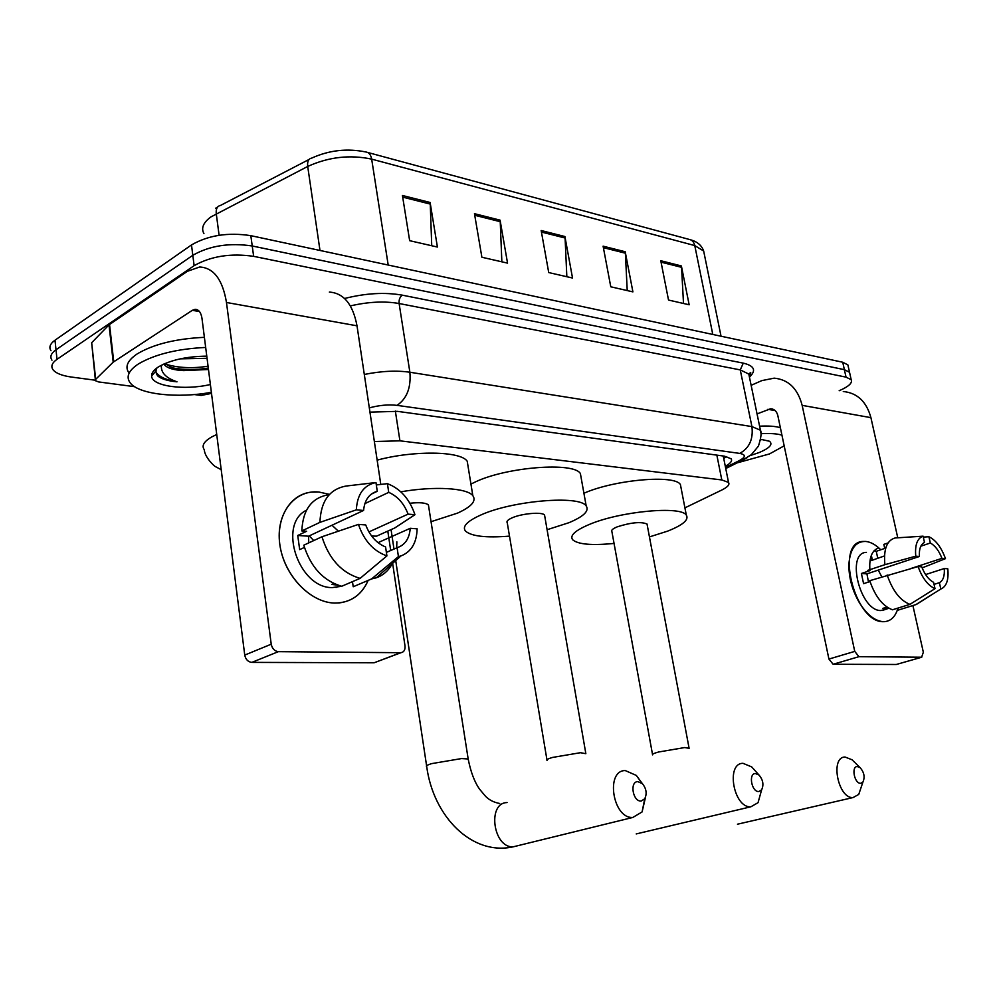 <?xml version="1.0" encoding="UTF-8"?>
<svg xmlns="http://www.w3.org/2000/svg" width="998" height="998" viewBox="0 0 998 998"><rect width="100%" height="100%" fill="white"/><g stroke="black" fill="none" stroke-linecap="round" stroke-linejoin="round"><path stroke-width="1.5" d="M684.915 507.857L721.616 490.118C727.617 487.136 729.925 484.579 728.528 482.421L721.804 479.951L399.924 440.829L374.362 441.528M95.259 380.213L71.557 377.069C62.013 375.747 55.801 373.264 52.944 369.634C50.673 366.291 52.033 362.848 57.011 359.33L194.123 265.668C210.977 256.149 230.812 253.043 253.642 256.336L846.03 377.132L851.182 379.727C852.629 382.92 848.712 386.55 839.455 390.605L839.168 390.729M50.985 350.747C48.715 347.304 50.05 343.799 55.002 340.206L191.491 244.934L192.814 255.288C209.617 245.695 229.428 242.589 252.232 245.982L844.383 369.672L849.535 372.304L849.922 374.038L849.535 372.304L844.383 369.672L252.232 245.982C229.428 242.589 209.617 245.695 192.814 255.288L56.013 349.762L192.814 255.288L194.123 265.668M51.958 360.178C49.688 356.785 51.035 353.317 56.013 349.762C51.035 353.317 49.688 356.785 51.958 360.178M725.297 466.291C730.548 463.409 732.495 460.914 731.147 458.793L724.473 456.173L397.429 411.351L369.946 412.137M726.719 456.573L723.725 458.431M191.491 244.934C208.27 235.266 228.043 232.185 250.822 235.665L842.736 362.237L847.888 364.906L848.288 366.665M681.385 265.942L689.156 304.777L668.523 300.049L660.776 260.728L681.385 265.942L681.559 267.327L661.063 262.162M500.073 220.146L507.545 263.123L481.884 257.247L474.462 213.684L500.073 220.146L500.235 221.681L474.736 215.269M430.113 202.482L437.411 247.042L409.654 240.68L402.431 195.483L430.113 202.482L430.263 204.079L402.693 197.13M625.21 251.746L632.907 291.878L610.776 286.8L603.104 246.169L625.21 251.746L625.372 253.18L603.378 247.654M564.918 236.526L572.528 278.03L548.725 272.566L541.166 230.526L564.918 236.526L565.093 238.011L541.44 232.06M566.839 276.72L565.093 238.011M627.231 290.58L625.372 253.18M431.735 245.745L430.263 204.079M501.857 261.825L500.235 221.681M683.505 303.479L681.559 267.327M211.376 392.289C177.494 398.639 138.323 394.41 130.039 382.658C125.823 376.733 128.605 370.507 138.373 363.971C154.702 354.34 177.145 348.826 205.675 347.441M128.904 372.828C124.688 366.815 127.445 360.515 137.2 353.903C153.492 344.198 175.898 338.671 204.39 337.336M210.378 384.517C184.143 390.692 151.384 386.201 151.621 375.909C151.521 372.878 153.817 369.859 158.52 366.84C170.596 359.979 186.688 356.411 206.786 356.149M180.339 358.843L207.06 358.307M165.044 363.497L172.442 368L183.607 370.595C173.727 370.108 167.34 368.175 164.445 364.769L163.959 363.971M156.861 367.963L155.85 371.131L157.41 375.66C161.04 378.891 167.577 380.949 177.008 381.822C165.918 378.005 160.715 372.566 161.414 365.505M183.607 370.595L208.482 369.51M171.743 367.726C183.507 370.021 195.695 370.146 208.295 368.075M165.78 364.245C178.654 368.012 192.751 368.649 208.058 366.179M156.437 374.138L156.237 372.491C159.243 376.87 166.167 379.976 177.008 381.822M334.505 603.054C309.954 602.58 283.657 574.698 279.777 544.172C275.535 513.621 294.497 489.482 318.873 492.026L329.178 494.309L318.873 492.026L311.077 492.139C288.909 494.609 274.562 520.345 280.625 549.125C286.414 577.904 311.401 602.543 334.505 603.054C350.248 602.967 361.463 595.407 368.15 580.387C362.324 593.735 352.643 601.245 339.108 602.929L334.505 603.054M211.514 393.387L201.184 395.445L194.348 394.547M134.568 386.675L98.54 381.922L95.459 380.712L95.696 379.327L113.211 362.149L109.007 324.874L187.424 271.294L199.662 266.99C213.684 267.763 222.629 279.602 226.471 302.481L271.231 644.197C272.192 648.688 274.575 651.17 278.367 651.657L251.82 662.385C248.04 661.936 245.683 659.503 244.747 655.087L201.97 318.275C201.022 312.461 198.752 309.48 195.146 309.33L192.327 310.316L113.211 362.149M95.346 379.789L91.666 342.726L109.007 324.874M329.352 292.077C343.699 293.05 352.918 304.29 357.01 325.81L380.787 484.417M376.171 661.998L400.635 652.704L278.367 651.657M400.635 652.704L400.996 652.692C403.99 652.106 405.325 649.823 405.001 645.856L392.626 563.334M387.798 531.098L390.705 550.509M373.776 662.784L251.82 662.385M386.912 555.898L385.577 546.966C376.52 543.224 369.896 535.889 365.717 524.948L358.444 524.399C364.045 540.691 373.526 551.183 386.912 555.898L360.091 578.378L341.715 586.263L332.334 587.585C298.627 588.358 277.344 524.224 306.486 510.19M363.584 510.452L356.323 509.853L319.934 522.366C320.782 501.196 329.515 489.082 346.131 486.038L375.959 482.533L377.269 491.29C369.185 493.611 364.619 499.998 363.584 510.452L308.569 536.2L308.756 542.887M377.269 491.29L371.268 494.147M338.21 585.29L331.86 584.404L333.856 583.543M344.285 585.152L342.139 586.076M371.63 536.038L376.545 536.163L394.759 527.967L414.956 514.706L408.082 514.132L368.911 531.922M319.934 522.366L301.833 530.936L306.648 531.273L297.741 535.477L299.674 549.624L304.427 547.428M301.833 530.936C302.756 509.953 311.526 497.915 328.13 494.808M352.469 581.647L353.205 586.749L371.605 578.927L398.427 556.585L397.092 547.715L386.388 552.393M396.855 541.827L396.693 547.89M393.736 560.489C390.118 569.159 384.33 574.923 376.346 577.78L371.605 578.927M356.323 509.853C357.259 494.21 363.808 485.103 375.959 482.533M364.856 503.628L388.733 492.363L387.424 483.656L376.321 484.941M387.424 483.656C400.435 488.683 409.604 499.037 414.956 514.706M378.03 542.65L410.253 528.304L417.127 528.828C416.715 542.787 411.338 551.819 400.996 555.911L398.427 556.585M388.733 492.363C397.591 496.256 404.04 503.516 408.082 514.132M410.253 528.304C409.417 538.608 405.026 545.083 397.092 547.715M341.715 586.263C323.364 580.886 310.727 567.201 303.791 545.195L321.955 536.762L358.444 524.399M360.091 578.378C341.703 572.889 328.991 559.017 321.955 536.762M331.997 525.235L338.372 531.198M309.255 535.889L313.721 540.592M308.569 536.2L297.741 535.477M641.24 800.995L644.745 798.774C647.166 793.622 646.367 788.57 642.35 783.617L637.759 781.621C629.326 781.696 632.969 802.13 641.24 800.995M645.506 797.265L642.088 811.935L632.857 817.437C612.834 819.034 605.112 770.444 625.247 770.556L636.337 775.434L641.851 783.168M400.834 491.827C434.205 485.951 467.052 487.96 472.827 495.657C476.595 500.959 471.48 506.784 457.483 513.134L431.049 521.692M428.703 506.697L428.429 504.951C425.884 502.78 419.709 502.206 409.929 503.241M377.144 460.14C414.02 450.185 460.614 451.084 467.214 461.201L468.174 467.076M758.904 791.489L761.624 789.842C763.957 784.802 763.071 779.85 758.979 775.009L755.386 773.537C748.101 773.562 751.793 792.512 758.904 791.489M761.312 790.965L758.043 802.679L750.883 806.783C733.617 808.268 725.558 763.146 742.986 763.32L751.694 766.901L754.937 770.506M544.796 516.428L544.559 515.068C542.463 511.687 521.966 513.409 512.161 517.812C507.845 519.721 506.223 521.393 507.271 522.827L546.929 759.715M509.491 536.126C486.063 537.997 471.393 536.313 465.467 531.061C462.024 526.557 467.064 521.243 480.599 515.105C512.124 500.572 579.9 494.958 586.188 505.949C589.469 510.889 583.743 516.465 569.01 522.678L547.104 529.713M470.944 484.092L475.185 482.022C506.448 466.914 573.975 461.762 580.387 473.563L581.21 478.142M860.787 783.268L862.933 782.008C865.104 777.118 864.168 772.34 860.126 767.649L857.257 766.526C850.92 766.539 854.612 784.179 860.787 783.268M861.648 785.825L858.754 794.408L853.09 797.552C838.058 798.936 829.837 756.833 845.069 757.033L852.03 759.765L854.051 761.736M647.228 525.085L647.028 524.025C641.028 521.492 631.11 522.428 617.275 526.819C612.772 528.678 610.976 530.275 611.899 531.61L652.505 754.363M614.044 543.423C591.727 545.632 577.917 544.397 572.627 539.731C569.596 535.527 575.185 530.425 589.394 524.424C620.245 511.263 681.098 505.637 686.325 515.143C689.156 519.733 682.931 525.06 667.662 531.123L649.449 536.912M583.917 493.249C614.568 479.626 675.06 474.399 680.411 484.579L681.11 488.197M883.292 621.679C874.66 620.956 866.563 614.406 858.979 602.019C852.043 589.693 848.687 577.094 848.911 564.244C850.071 548.863 855.673 541.253 865.74 541.44C870.718 541.964 875.72 544.746 880.772 549.773C875.72 544.746 870.718 541.964 865.74 541.44L863.22 541.44C834.59 541.602 854.538 622.814 883.292 621.679C890.428 621.629 895.318 617.138 897.951 608.206C895.555 616.452 891.152 620.931 884.764 621.642L883.292 621.679M751.132 385.328L761.848 380.6L774.199 378.155C788.432 379.527 797.751 388.596 802.155 405.363L854.737 651.395L858.966 656.672L833.13 664.269L828.926 659.067L777.829 415.592C776.731 411.313 774.348 409.03 770.681 408.743L757.045 413.921M843.273 391.515C857.307 392.925 866.526 401.633 870.917 417.651L897.763 537.785M896.928 664.306L921.628 657.22L858.966 656.672M921.628 657.22L923.337 652.243L912.896 605.537M896.216 664.481L833.13 664.269M935.014 588.67L933.567 582.308C928.714 579.751 924.784 574.599 921.74 566.839L918.085 566.565C922.289 578.104 927.928 585.477 935.014 588.67L909.951 604.364L892.474 609.79C882.706 606.098 875.134 596.392 869.745 580.686L918.085 566.565M919.408 556.485L915.752 556.185L884.902 564.681C883.442 549.237 886.86 540.33 895.131 537.959L923.088 536.176L924.51 542.463C920.692 544.297 918.983 548.975 919.408 556.485L866.925 573.862L868.485 582.059M884.49 555.936L873.1 559.928M889.268 608.481L882.931 608.356L886.985 607.096M885.8 609.329L880.847 610.526C860.027 611.175 845.643 552.53 866.401 552.368M874.086 550.746L876.244 551.308L884.727 548.426L883.841 544.384L888.07 542.937M869.869 569.683C869.096 557.321 872.09 550.06 878.839 547.914L877.08 548.513M884.902 564.681L867.511 570.457L869.969 570.631L861.386 573.488L863.594 583.655L870.019 581.56M897.938 608.094L898.362 610.04L915.815 604.638L940.827 589.02L939.38 582.682L934.028 584.379M922.14 567.887L945.468 558.643L941.95 558.356L910.663 568.586M920.954 601.557L915.815 604.638M915.752 556.185C914.817 544.958 917.262 538.296 923.088 536.176M920.83 546.193L930.336 543.012L928.913 536.749L923.287 537.099M928.913 536.749C935.875 540.118 941.388 547.415 945.468 558.643M925.583 574.561L944.283 568.536L947.801 568.798C948.849 579.863 946.516 586.599 940.827 589.02M930.336 543.012C935.114 545.644 938.993 550.759 941.95 558.356M944.283 568.536C944.769 575.971 943.135 580.686 939.38 582.682M909.951 604.364C900.208 600.609 892.624 590.816 887.172 574.985M878.252 570.108L881.758 576.757M870.431 558.319L872.19 559.304M866.925 573.862L861.386 573.488M871.329 555.375L872.352 560.015M877.753 558.194L876.244 551.308M784.179 445.844L769.446 453.953L737.148 462.872M760.726 439.307L769.408 441.228C773.188 444.222 769.82 447.99 759.278 452.506L750.184 455.599M760.975 433.693C770.069 433.194 777.055 433.681 781.933 435.14M759.59 426.183C768.597 425.722 775.533 426.233 780.374 427.73M760.601 440.018L761.923 439.382M395.358 411.101L399.924 440.829M716.851 455.125L721.804 479.951M221.207 469.696L215.718 466.765C214.944 466.977 204.627 457.358 204.291 449.711C201.421 445.769 203.866 441.528 211.638 436.974L216.728 434.479M344.572 298.489C365.63 293.187 384.866 292.077 402.294 295.159L743.285 363.135C754.438 365.804 756.484 370.47 749.436 377.132M253.642 256.336L250.822 235.665M57.011 359.33L55.002 340.206M846.03 377.132L842.736 362.237M364.307 374.462C381.273 371.044 396.468 370.295 409.879 372.242L399.113 303.517C384.542 300.972 368.287 301.77 350.36 305.912M725.534 467.476L739.331 460.614C745.855 457.047 745.993 454.639 739.718 453.404L397.042 405.363C406.885 398.639 411.164 387.598 409.879 372.242L751.918 426.583L740.254 369.896L399.113 303.517C398.788 299.762 399.849 296.98 402.294 295.159M739.718 453.404C749.336 448.139 753.403 439.195 751.918 426.583L760.426 430.225L760.913 433.02M749.398 376.957L748.812 374.075L740.254 369.896L743.285 363.135M397.042 405.363C388.471 404.365 379.228 405.2 369.31 407.883M747.277 457.62L742.188 460.365L739.331 460.614M367.588 152.432L689.082 239.383C692.013 239.907 693.909 241.965 694.77 245.583L371.668 159.131C349.936 154.515 328.616 156.96 307.708 166.454L210.902 216.928C203.255 222.579 200.935 228.143 203.941 233.632M309.018 159.48L220.533 205.426C217.252 206.112 215.83 208.869 216.267 213.697L219.098 235.266M388.197 265.031L371.668 159.131C370.869 154.852 369.011 152.482 366.079 152.02C347.279 148.141 329.14 150.174 311.663 158.121C308.494 158.707 307.172 161.489 307.708 166.454L319.984 250.448M704.388 254.565L703.665 251.022L694.77 245.583L712.784 334.442M357.01 325.81L226.471 302.481M199.475 311.551L192.327 310.316M109.531 324.437L113.747 361.738M244.747 655.087L271.231 644.197M91.666 342.726L95.696 379.327M468.299 759.802L468.174 758.979L461.55 758.567L431.548 763.645C427.231 764.992 425.635 765.99 426.72 766.639C433.282 816.314 471.854 856.172 513.434 846.766L517.875 845.68M507.059 802.567C486.849 802.829 493.286 848.612 513.434 846.766L632.857 817.437M585.851 753.677L580.437 752.704L552.48 757.445C547.914 758.792 546.106 759.765 547.041 760.376M750.883 806.783L636.213 833.929M689.107 748.325L684.715 747.552L658.543 752.005C653.79 753.34 651.806 754.301 652.605 754.875M853.09 797.552L737.46 824.211M870.917 417.651L802.155 405.363M775.134 410.577L767.836 409.317M828.926 659.067L854.737 651.395M723.238 455.999L728.528 482.421M851.182 379.727L847.888 364.906M725.746 468.536L742.188 460.365L751.344 454.676L758.418 446.143C761.1 437.71 761.773 432.408 760.426 430.225L748.812 374.075L750.346 372.728C751.182 372.204 750.808 373.352 749.249 376.196M215.655 208.22L217.676 206.973M690.529 239.769C697.34 241.678 701.719 245.433 703.665 251.022L721.03 336.214M164.445 364.769L164.333 363.808M155.85 371.131L151.621 375.909M197.093 309.667L195.146 309.33M374.125 662.772L400.996 652.692M339.906 585.801L335.989 587.485M400.996 555.911L376.346 577.78M642.35 783.617L636.337 775.434M644.745 798.774L642.088 811.935M391.066 529.639L393.985 549.075M395.719 560.589L426.595 765.79M472.827 495.657L467.214 461.201M428.429 504.951L468.174 758.979C470.757 772.103 474.599 782.232 479.714 789.356L484.978 795.643C488.546 799.685 493.461 802.305 499.711 803.502M758.979 775.009L751.694 766.901M761.624 789.842L758.043 802.679M586.188 505.949L580.387 473.563M544.559 515.068L585.739 753.028M860.126 767.649L852.03 759.765M862.933 782.008L858.754 794.408M686.325 515.143L680.411 484.579M647.028 524.025L689.019 747.826M772.664 409.093L770.681 408.743M896.341 664.468L921.753 657.22M874.036 559.616L869.957 560.988M887.16 608.905L882.02 610.514M933.267 593.748L916.289 604.514"/></g></svg>
